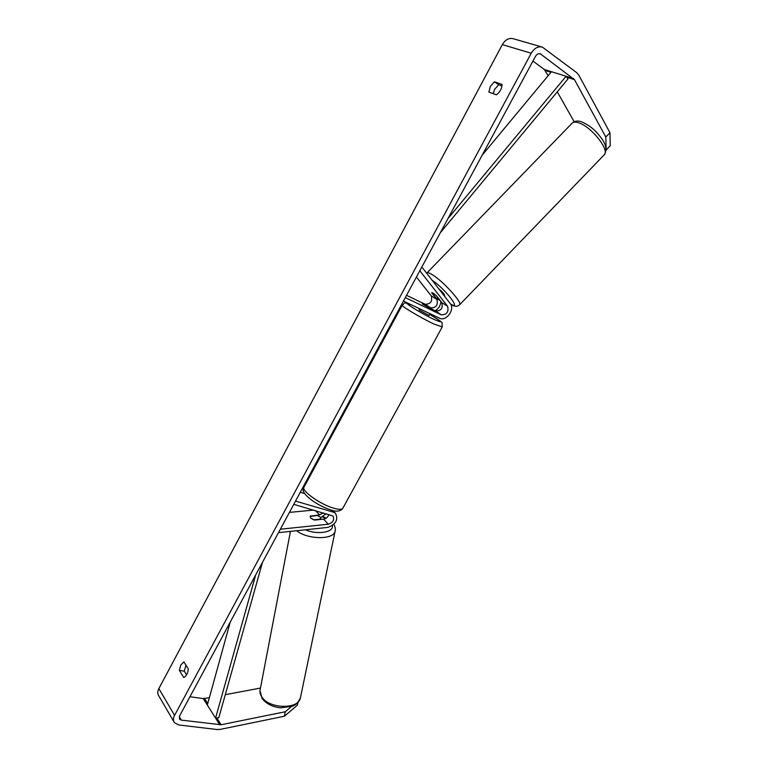 <?xml version="1.0" encoding="UTF-8"?>
<svg xmlns="http://www.w3.org/2000/svg" width="768" height="768" viewBox="0 0 768 768"><rect width="100%" height="100%" fill="white"/><g stroke="black" fill="none" stroke-linecap="round" stroke-linejoin="round"><path stroke-width="1.15" d="M433.056 293.011L436.637 295.997L441.811 302.602C443.136 308.17 441.062 310.992 435.59 311.078L422.333 303.955L430.733 307.91C436.186 307.834 438.25 305.021 436.915 299.482L431.731 292.896L433.056 293.011L435.821 295.219L439.968 300.518L435.888 297.917L431.731 292.627L433.056 293.011M435.053 310.819C438.614 308.688 440.563 305.558 440.909 301.44M416.41 277.046L431.261 295.882C432.605 301.392 430.56 304.186 425.126 304.253L406.55 295.325M419.818 270.73L447.61 306.298C448.925 311.894 446.832 314.736 441.341 314.832L405.312 297.619M421.834 267.005L450.24 303.571C455.29 309.331 446.102 321.84 439.507 318.202L403.44 301.085M323.328 512.89L319.536 514.886L310.522 516.163M310.608 515.77L310.128 516.442L310.675 518.102L314.611 520.07L323.578 519.158C326.208 518.669 327.984 517.114 328.886 514.493M326.17 513.706L320.698 517.69M278.496 532.646L327.696 527.424C335.923 524.381 338.525 519.686 335.491 513.322L333.408 512.15L295.517 501.091M280.349 529.219L328.349 524.218C333.149 522.451 334.675 519.706 332.918 515.99L293.77 504.336M304.781 493.603L300.288 492.259M289.421 512.4L313.632 510.086M320.294 517.142L317.395 515.482L310.128 516.442L310.675 518.102L313.574 519.782L320.755 519.053L320.294 517.142M186.586 674.89L184.243 671.165L179.347 670.397L180.854 664.925L183.898 661.891L188.342 668.918C187.843 673.43 186.317 676.282 183.754 677.482L179.347 670.397M184.243 671.165L186.01 665.232M490.32 86.486L488.88 92.102L496.454 94.81C500.093 91.978 501.955 88.512 502.032 84.422L494.4 81.792L490.32 86.486M501.994 85.91L498.653 84.758L494.582 89.434L493.19 93.638M605.818 137.021L609.974 132.72L610.214 145.786L606.154 150L605.818 137.021L574.445 79.613L540.269 53.77C538.397 53.328 536.803 54.192 535.478 56.381L179.558 716.006L179.472 719.107L181.306 720.115L221.098 724.762L285.283 711.744L291.283 706.685M541.91 46.973L513.226 38.717C508.934 37.709 505.306 39.677 502.339 44.611L158.861 688.589C157.488 691.325 157.43 693.686 158.707 695.674L173.971 721.91M609.974 132.72L578.803 75.139L576.787 72.739L542.39 47.107C538.042 46.099 534.326 48.134 531.245 53.232L174.576 715.382C173.146 718.186 173.078 720.586 174.365 722.592L178.694 724.954L217.2 729.542L220.272 729.379L284.371 716.227L285.283 711.744M297.965 702.47L297.398 705.187L284.371 716.227M189.955 696.749L203.299 698.602L209.366 697.661M225.283 694.675L260.467 688.07M548.15 75.706L544.33 69.485L532.944 61.066M574.166 121.728L557.27 91.853M498.653 84.758L494.4 81.792M438.778 288.816C442.387 291.85 444.355 294.125 444.682 295.642L444.614 295.709M419.702 308.803L419.059 309.974L429.053 315.437M432.326 309.446L422.333 303.955L432.298 309.504M447.965 218.563L566.093 76.262L551.472 71.702L482.141 155.222M566.093 76.262L567.984 78.95L440.314 232.742M255.686 574.915L215.568 718.128L207.331 705.024L230.218 622.128M215.568 718.128L218.794 717.763L262.512 562.262M430.733 307.91L425.126 304.253M436.915 299.482L431.261 295.882M441.341 314.832L435.59 311.078M447.61 306.298L441.811 302.602M319.536 514.886L315.504 510.624M333.408 512.15L331.478 510.154M328.349 524.218L323.578 519.158M300.634 696.806L300.346 698.189C297.955 709.632 269.126 708.874 261.869 697.018C260.083 694.368 259.536 691.776 260.246 689.222L290.458 531.37M322.464 516.922L325.747 518.448M296.63 530.717C307.258 539.539 333.216 539.971 335.04 531.533L335.28 530.4M332.323 525.61C333.859 532.387 317.28 535.094 305.434 529.786M174.576 715.382L158.861 688.589M531.245 53.232L502.339 44.611M221.098 724.762L216.835 717.984M207.734 703.555L204.595 698.563M219.782 724.829L203.299 698.602M181.306 720.115L179.27 716.659M541.075 54.202L539.155 53.626M573.581 78.595L544.33 69.485M574.445 79.613L566.765 77.222M550.992 72.288L545.203 70.483M603.869 155.194L604.416 154.627C609.494 149.558 591.283 126.739 578.899 122.89C575.424 121.699 573.072 121.891 571.862 123.456L427.046 272.832M426.672 273.235L426.768 273.13C427.296 272.266 429.034 272.726 431.99 274.512C442.454 280.56 462.259 302.246 459.686 304.704L459.418 304.982M450.509 303.936C462.499 311.347 444.989 288.557 432.144 280.272M442.234 326.928L434.448 324.25C421.526 318.307 399.859 305.386 402.269 305.107C405.408 303.418 402.566 301.411 411.206 304.771M411.936 305.117C397.67 298.608 418.762 312.288 434.237 319.488C443.914 323.674 442.387 321.955 429.658 314.342C438.653 319.709 442.8 322.589 442.08 322.982L442.157 327.082L342.989 507.965M417.13 307.584L416.602 307.334M402.182 305.261L304.147 486.902C300.259 490.061 320.218 504.499 333.859 508.234C338.621 509.597 341.568 509.674 342.71 508.464C340.31 511.411 336.422 511.93 331.046 510.038C315.61 505.075 299.078 492.442 303.869 487.421M335.491 513.322L332.746 510.49M259.978 690.653L262.07 698.438M322.973 516.624L326.275 518.112M320.861 518.832L320.736 519.446M333.792 524.4C335.318 526.954 335.741 529.334 335.04 531.533L300.346 698.189C296.736 704.717 295.354 704.726 292.656 706.157L280.637 707.837C272.477 706.934 266.333 703.853 262.195 698.611M450.682 304.224C454.272 306.768 457.277 306.931 459.686 304.704L604.416 154.627C607.104 149.923 606.096 144.442 601.402 138.173C596.611 132.106 592.541 126.883 581.885 121.939C578.237 120.49 575.078 120.806 572.419 122.88M429.034 315.475L430.003 313.69"/></g></svg>
